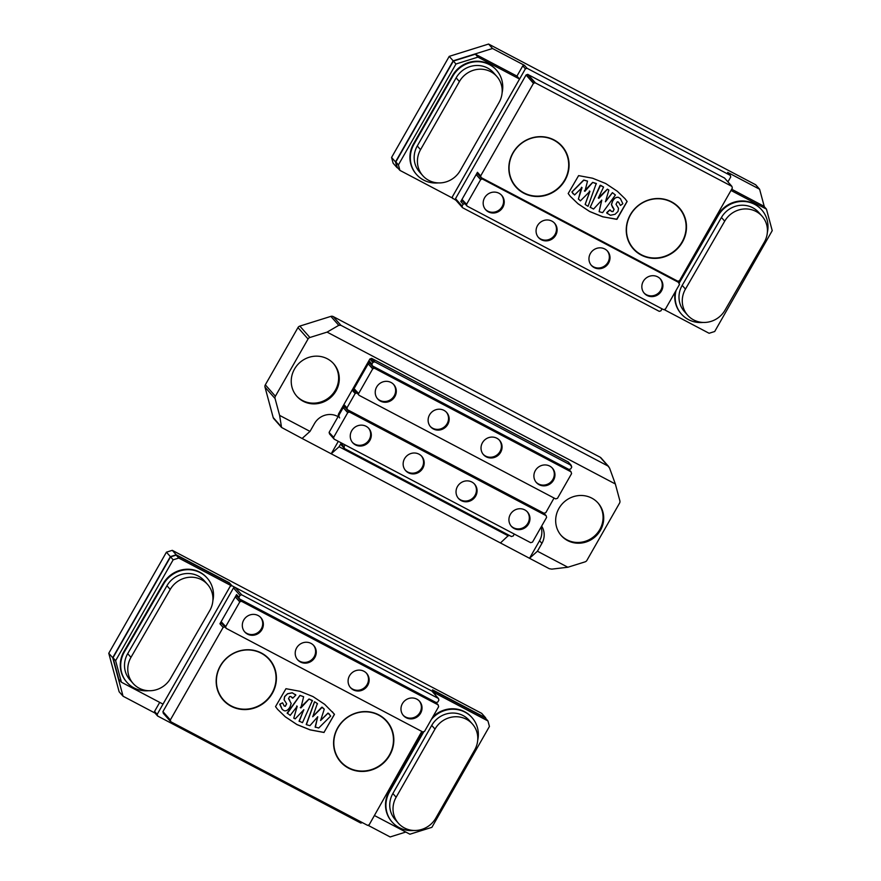 <?xml version="1.0" encoding="UTF-8"?>
<svg xmlns="http://www.w3.org/2000/svg" width="881" height="881" viewBox="0 0 881 881"><rect width="100%" height="100%" fill="white"/><g stroke="black" fill="none" stroke-linecap="round" stroke-linejoin="round"><path stroke-width="1.32" d="M170.496 678.502L209.755 610.577A23.479 22.278 138.6 0 0 207.586 584.466A23.479 22.278 138.6 0 0 170.22 589.444L130.972 657.358A23.479 22.278 138.6 0 0 133.13 683.469A23.479 22.278 138.6 0 0 170.496 678.502M133.13 683.469L129.859 679.758A23.479 22.278 -41.4 0 1 127.701 653.658L166.95 585.733A23.479 22.278 -41.4 0 1 204.315 580.766L207.586 584.466M435.809 818.119L474.661 749.995A23.479 22.278 138.6 0 0 472.425 724.006A23.479 22.278 138.6 0 0 434.994 729.094L396.142 797.228A23.479 22.278 138.6 0 0 398.366 823.206A23.479 22.278 138.6 0 0 435.809 818.119M398.366 823.206L395.106 819.506A23.479 22.278 -41.4 0 1 392.871 793.517L431.723 725.393A23.479 22.278 -41.4 0 1 469.155 720.306L472.425 724.006M423.849 731.659L389.567 791.777A27.388 25.99 138.6 0 0 392.166 822.094L391.759 821.632A27.388 25.99 -41.4 0 1 389.149 791.314L423.034 731.924M392.166 822.094A27.388 25.99 138.6 0 0 413.828 830.464M432.747 717.024A27.388 25.99 -41.4 0 1 471.687 717.255L472.095 717.718A27.388 25.99 138.6 0 0 431.393 719.403M477.711 740.238A27.388 25.99 138.6 0 0 472.095 717.718M126.93 682.346L126.523 681.883A27.388 25.99 -41.4 0 1 124.001 651.433L163.249 583.508A27.388 25.99 -41.4 0 1 206.848 577.716L207.255 578.178A27.388 25.99 138.6 0 0 163.657 583.971L124.408 651.896A27.388 25.99 138.6 0 0 126.93 682.346A27.388 25.99 138.6 0 0 148.592 690.715M212.872 600.71A27.388 25.99 138.6 0 0 207.255 578.178M435.236 693.182L487.953 720.955L489.429 726.451L431.899 827.325L409.907 834.208L374.458 815.531M433.1 690.484L485.354 718.015L487.953 720.955M438.441 698.479L438.881 700.12L437.802 702.014L436.128 702.542L239.39 598.882L238.949 597.241L240.028 595.347L241.702 594.829L438.441 698.479L431.91 691.078L435.126 692.785L432.516 689.834L485.618 717.806L485.816 718.544M435.126 692.785L435.291 694.911M405.811 832.049L390.151 836.95L367.928 825.244M362.223 822.634L360.814 823.074L157.611 716.011L155.001 713.059L123.065 696.232L112.702 657.722L170.363 556.627L176.222 554.799L172.291 550.339L481.687 713.357L485.618 717.806M112.702 657.722L108.77 653.273L119.133 691.772L123.065 696.232M157.611 716.011L157.17 714.381L230.249 586.25L231.923 585.722L235.15 587.418L233.487 587.946L162.941 711.606L163.348 713.357L170.694 721.638M231.923 585.722L229.324 582.77L176.222 554.799M108.77 653.273L166.432 552.178L172.291 550.339M121.413 682.213L118.814 679.273L113.021 657.744L170.562 556.88L176.178 555.118L228.906 582.903L231.494 585.843L178.766 558.058L173.15 559.82L115.62 660.684L121.413 682.213L162.996 704.117L230.238 586.239L231.494 585.843M159.714 702.388L154.56 711.419L155.001 713.059M170.562 556.88L173.15 559.82M176.178 555.118L178.766 558.058M113.021 657.744L115.62 660.684M170.363 556.627L166.432 552.178M157.17 714.381L154.56 711.419M332.368 711.771L334.406 714.491L323.988 732.408L310.035 729.809L296.941 724.523L285.268 716.76L277.581 709.337M303.637 696.739L299.981 695.373L287.184 713.015L290.201 715.383L297.216 706.298L293.814 718.048L295.179 718.874L303.835 709.767L299.088 721.054L302.48 722.684L312.359 700.505L309.099 699.051L300.861 707.939L303.637 696.739L300.036 695.439L287.294 713.478M312.469 700.869L309.033 698.985L300.311 707.597M299.21 721.429L303.769 709.69M296.633 706.011L297.15 706.232L293.802 718.235M317.512 703.941L317.413 703.611A69.896 66.317 138.6 0 0 314.594 701.794L306.39 724.645L309.914 725.68L317.733 716.804L315.145 726.99L318.724 728.025L330.694 716.055L328.084 713.136L320.607 720.515L324.252 709.172L322.248 707.234L312.744 716.738L317.347 703.534A69.896 66.317 138.6 0 0 314.528 701.728L306.225 724.501M324.252 709.172L321.785 707.201L312.678 716.66M329.494 714.227L328.018 713.059L320.541 720.438M315.343 727.343L317.678 716.727M291.831 697.168L292.822 698.148L295.851 695.076L292.25 692.84L287.591 693.81L284.662 696.651L284.134 699.8L286.666 703.831L285.312 706.331L284.145 705.956L282.603 702.807L279.949 704.051L282.261 709.458L284.222 710.725C286.303 711.286 288.263 709.965 290.091 706.771L291.171 703.434L288.55 698.721L289.607 696.541L290.818 696.519L292.36 698.06L291.798 697.135M289.761 700.12L288.483 698.644M282.603 702.807L279.74 704.304L282.195 709.381M284.078 705.879L285.246 706.254L286.6 703.754L284.067 699.723L284.596 696.574L287.525 693.743L292.184 692.763L295.796 694.999M295.41 694.514L295.851 695.076M324.054 732.485L310.101 729.886L297.007 724.6L285.334 716.837L277.614 709.37L275.533 706.617L285.962 688.7L299.903 691.288L312.997 696.574L324.671 704.337L334.45 714.249L323.988 732.408M261.25 653.239A30.494 28.941 -41.4 0 1 261.029 704.503A30.494 28.941 -41.4 0 1 216.407 681.002A30.494 28.941 -41.4 0 1 261.25 653.239M378.665 715.108A30.494 28.941 -41.4 0 1 378.445 766.371A30.494 28.941 -41.4 0 1 333.822 742.859A30.494 28.941 -41.4 0 1 378.665 715.108M431.91 691.078L235.161 587.418L241.702 594.829M261.47 653.052A30.813 29.238 138.6 0 0 216.164 681.09A30.813 29.238 138.6 0 0 261.25 704.833A30.813 29.238 138.6 0 0 261.47 653.052M378.885 714.909A30.813 29.238 138.6 0 0 333.58 742.947A30.813 29.238 138.6 0 0 378.665 766.701A30.813 29.238 138.6 0 0 378.885 714.909M162.941 711.606L170.33 719.975L223.135 627.404L224.919 626.931M170.33 719.975L170.826 721.781L367.586 825.354L369.194 824.748L421.801 731.439M239.39 598.882L236.593 594.576L219.931 623.77L221.715 623.308L226.197 628.373L422.726 731.924L424.576 731.34L438.639 706.694L438.154 704.888L241.614 601.349L239.489 598.937M221.616 623.252L224.809 626.876M240.028 595.347L233.487 587.946M219.931 623.77L223.135 627.404M236.593 594.576L238.949 597.241M419.246 700.946A10.77 10.22 -41.4 0 1 419.951 712.487A10.77 10.22 -41.4 0 1 403.113 715.185M260.578 617.35A10.77 10.22 -41.4 0 1 261.283 628.891A10.77 10.22 -41.4 0 1 244.444 631.589M366.353 673.073A10.77 10.22 -41.4 0 1 367.058 684.614A10.77 10.22 -41.4 0 1 350.231 687.312M313.46 645.211A10.77 10.22 -41.4 0 1 314.176 656.752A10.77 10.22 -41.4 0 1 297.338 659.451M436.029 702.487L438.154 704.888M226.197 628.373L221.715 623.308M221.583 623.131L221.197 621.733L225.679 626.798L226.054 628.208M221.23 621.501L235.293 596.844L239.775 601.921L225.712 626.567L221.197 621.733M235.48 596.701L236.912 596.25L241.394 601.327L239.962 601.778L235.293 596.844M367.718 685.363A10.77 10.22 -41.4 0 1 350.55 687.698A10.77 10.22 -41.4 0 1 351.86 672.908A10.77 10.22 -41.4 0 1 366.694 673.436A10.77 10.22 -41.4 0 1 367.718 685.363M314.825 657.49A10.77 10.22 -41.4 0 1 297.657 659.825A10.77 10.22 -41.4 0 1 298.967 645.046A10.77 10.22 -41.4 0 1 313.801 645.575A10.77 10.22 -41.4 0 1 314.825 657.49M420.6 713.225A10.77 10.22 -41.4 0 1 403.432 715.559A10.77 10.22 -41.4 0 1 404.742 700.769A10.77 10.22 -41.4 0 1 419.576 701.309A10.77 10.22 -41.4 0 1 420.6 713.225M261.932 629.629A10.77 10.22 -41.4 0 1 244.764 631.963A10.77 10.22 -41.4 0 1 246.074 617.174A10.77 10.22 -41.4 0 1 260.908 617.713A10.77 10.22 -41.4 0 1 261.932 629.629M527.179 511.707A10.77 10.22 -41.4 0 1 527.895 523.248A10.77 10.22 -41.4 0 1 511.057 525.935M368.522 428.111A10.77 10.22 -41.4 0 1 369.227 439.641A10.77 10.22 -41.4 0 1 352.389 442.339M474.297 483.834A10.77 10.22 -41.4 0 1 475.002 495.375A10.77 10.22 -41.4 0 1 458.164 498.073M421.404 455.973A10.77 10.22 -41.4 0 1 422.109 467.514A10.77 10.22 -41.4 0 1 405.282 470.212M554.039 498.04L545.813 512.665L543.962 513.238L546.231 515.826L546.572 517.455L532.52 542.101L530.67 542.685L334.141 439.134L329.516 433.893L334.141 439.134M546.088 515.649L349.559 412.099L347.356 409.632L346.949 407.892L355.153 393.51L356.992 392.937M329.516 433.893L329.142 432.483L333.624 437.56L333.998 438.969M329.175 432.252L343.238 407.606L347.709 412.682L333.657 437.328L329.142 432.483M343.425 407.463L344.856 407.011L349.339 412.088L347.896 412.528L343.238 407.606M347.29 409.522L344.856 407.011M475.652 496.113A10.77 10.22 -41.4 0 1 458.483 498.448A10.77 10.22 -41.4 0 1 459.794 483.669A10.77 10.22 -41.4 0 1 474.628 484.198A10.77 10.22 -41.4 0 1 475.652 496.113M422.77 468.252A10.77 10.22 -41.4 0 1 405.601 470.586A10.77 10.22 -41.4 0 1 406.912 455.796A10.77 10.22 -41.4 0 1 421.746 456.336A10.77 10.22 -41.4 0 1 422.77 468.252M528.545 523.986A10.77 10.22 -41.4 0 1 511.376 526.32A10.77 10.22 -41.4 0 1 512.687 511.531A10.77 10.22 -41.4 0 1 527.521 512.059A10.77 10.22 -41.4 0 1 528.545 523.986M369.877 440.39A10.77 10.22 -41.4 0 1 352.708 442.725A10.77 10.22 -41.4 0 1 354.019 427.935A10.77 10.22 -41.4 0 1 368.853 428.463A10.77 10.22 -41.4 0 1 369.877 440.39M333.337 363.39A24.569 23.313 -41.4 0 1 330.023 396.758A24.569 23.313 -41.4 0 1 296.501 395.91M597.781 502.71A24.569 23.313 -41.4 0 1 594.477 536.077A24.569 23.313 -41.4 0 1 560.955 535.23M344.537 444.619L345.132 444.927M344.978 445.114L344.019 446.777L341.013 443.374L339.108 446.733L331.201 453.792L302.106 438.474L310.013 431.404L314.484 423.563A17.213 16.332 -41.4 0 1 338.073 416.669M514.251 534.029L513.271 535.945L511.421 536.529L344.515 448.583L344.019 446.777M341.365 445.004L344.372 448.407L341.421 445.114L341.013 443.374M541.044 527.146A17.213 16.332 -41.4 0 1 539.557 540.714L529.525 558.29L500.441 542.96L508.778 535.141M338.304 441.337L331.201 453.792L500.441 542.96M541.639 526.122A17.213 16.332 -41.4 0 1 541.903 543.379L537.432 551.22L529.525 558.29L549.326 568.719L551.836 569.126L567.849 567.243L585.039 561.869A3.128 2.973 138.6 0 0 586.911 560.36L619.552 503.128A3.128 2.973 138.6 0 0 619.872 500.804L615.345 483.977L327.093 332.115L309.903 337.489A3.128 2.973 138.6 0 0 308.042 338.998L275.39 396.23A3.128 2.973 138.6 0 0 275.07 398.553L279.607 415.38L310.013 431.404M344.945 406.857L344.592 405.216L339.35 414.422L338.689 413.685A3.128 2.973 -41.4 0 0 338.403 416.085M339.648 417.891A3.128 2.973 -41.4 0 1 339.35 414.422M568.377 462.129L571.78 466.963L570.789 468.868L568.939 469.441L372.421 365.901L369.987 363.17L369.58 361.43L352.796 390.845L354.636 390.261L359.118 395.338L555.658 498.888L557.497 498.305L571.56 473.659L571.075 471.853L374.535 368.302L372.41 365.901M369.921 363.06L372.278 365.725L371.925 364.095L372.883 362.421L374.733 361.849L371.727 358.435L369.877 359.019L338.689 413.685M537.432 551.22L567.849 567.243M339.108 446.733L508.348 535.901M568.245 461.985L371.727 358.435M558.939 508.403A24.569 23.313 -41.4 0 1 598.111 503.084A24.569 23.313 -41.4 0 1 595.127 536.826A24.569 23.313 -41.4 0 1 561.274 535.604A24.569 23.313 -41.4 0 1 558.939 508.403M294.496 369.084A24.569 23.313 -41.4 0 1 333.668 363.754A24.569 23.313 -41.4 0 1 330.683 397.496A24.569 23.313 -41.4 0 1 296.831 396.274A24.569 23.313 -41.4 0 1 294.496 369.084M327.093 332.115L338.778 325.331L340.914 325.309L607.923 465.983L609.531 467.987L615.345 483.977M302.106 438.474L281.546 427.45L279.607 415.38M340.914 325.309L333.194 316.565A3.128 2.973 138.6 0 0 330.871 316.378L299.837 326.091A3.128 2.973 138.6 0 0 297.965 327.589L308.042 338.998M275.39 396.23L265.324 384.832A3.128 2.973 138.6 0 0 265.005 387.144L273.176 417.517A3.128 2.973 138.6 0 0 273.793 418.662L281.546 427.45M333.194 316.565L600.203 457.25L607.923 465.983M608.771 466.666L601.007 457.878A3.128 2.973 138.6 0 0 600.203 457.25M543.962 513.238L347.433 409.698M571.262 465.388L374.733 361.849M265.324 384.832L297.965 327.589M552.167 467.91A10.77 10.22 -41.4 0 1 552.872 479.451A10.77 10.22 -41.4 0 1 536.033 482.138M393.499 384.314A10.77 10.22 -41.4 0 1 394.203 395.855A10.77 10.22 -41.4 0 1 377.376 398.542M499.274 440.037A10.77 10.22 -41.4 0 1 499.979 451.579A10.77 10.22 -41.4 0 1 483.151 454.277M446.392 412.176A10.77 10.22 -41.4 0 1 447.096 423.717A10.77 10.22 -41.4 0 1 430.258 426.415M568.95 469.441L571.075 471.853M359.118 395.338L354.636 390.261M354.503 390.096L354.129 388.686L358.985 395.173M354.151 388.455L368.214 363.809L372.696 368.886L358.633 393.532L354.129 388.686M368.401 363.666L369.833 363.214L374.315 368.291L372.883 368.732L368.214 363.809M500.639 452.327A10.77 10.22 -41.4 0 1 483.471 454.651A10.77 10.22 -41.4 0 1 484.781 439.872A10.77 10.22 -41.4 0 1 499.615 440.401A10.77 10.22 -41.4 0 1 500.639 452.327M447.746 424.455A10.77 10.22 -41.4 0 1 430.578 426.789A10.77 10.22 -41.4 0 1 431.888 412A10.77 10.22 -41.4 0 1 446.722 412.539A10.77 10.22 -41.4 0 1 447.746 424.455M553.521 480.189A10.77 10.22 -41.4 0 1 536.353 482.524A10.77 10.22 -41.4 0 1 537.663 467.734A10.77 10.22 -41.4 0 1 552.497 468.263A10.77 10.22 -41.4 0 1 553.521 480.189M394.864 396.593A10.77 10.22 -41.4 0 1 377.685 398.928A10.77 10.22 -41.4 0 1 378.995 384.138A10.77 10.22 -41.4 0 1 393.84 384.667A10.77 10.22 -41.4 0 1 394.864 396.593M687.62 315.189L684.35 311.489A23.479 22.278 -41.4 0 1 682.191 285.378L721.44 217.464A23.479 22.278 -41.4 0 1 758.805 212.497L762.076 216.197A23.479 22.278 138.6 0 0 724.711 221.164L685.462 289.089A23.479 22.278 138.6 0 0 687.62 315.189A23.479 22.278 138.6 0 0 724.986 310.222L764.245 242.308A23.479 22.278 138.6 0 0 762.076 216.197M422.781 175.66L419.51 171.949A23.479 22.278 -41.4 0 1 417.275 145.971L456.138 77.836A23.479 22.278 -41.4 0 1 493.569 72.749L496.84 76.46A23.479 22.278 138.6 0 0 459.408 81.548L420.545 149.671A23.479 22.278 138.6 0 0 422.781 175.66A23.479 22.278 138.6 0 0 460.212 170.573L499.075 102.438A23.479 22.278 138.6 0 0 496.84 76.46M416.581 174.548L416.173 174.086A27.388 25.99 -41.4 0 1 413.563 143.757L452.427 75.634A27.388 25.99 -41.4 0 1 496.091 69.698L496.499 70.161A27.388 25.99 138.6 0 0 452.834 76.096L413.971 144.22A27.388 25.99 138.6 0 0 416.581 174.548A27.388 25.99 138.6 0 0 438.242 182.907M502.126 92.692A27.388 25.99 138.6 0 0 496.499 70.161M678.888 282.471L717.74 215.239A27.388 25.99 -41.4 0 1 761.338 209.447L761.746 209.909A27.388 25.99 138.6 0 0 718.147 215.702L679.218 283.054M767.362 232.441A27.388 25.99 138.6 0 0 761.746 209.909M676.079 290.411A27.388 25.99 138.6 0 0 681.42 314.077L681.013 313.614A27.388 25.99 -41.4 0 1 675.22 291.908M681.42 314.077A27.388 25.99 138.6 0 0 703.082 322.446M455.962 64.005L477.954 57.122L519.537 79.037L452.294 196.926L452.625 198.148L399.908 170.374L398.421 164.879L455.962 64.005L453.363 61.075L475.355 54.193L477.954 57.122M475.355 54.193L516.949 76.096L519.537 79.037M398.421 164.879L395.833 161.939L397.309 167.434L399.908 170.374M395.833 161.939L453.363 61.075M724.578 178.094L527.686 74.378L526.067 74.984L455.532 198.643L455.973 200.284L452.162 197.906M452.757 198.577L452.294 196.926M395.503 161.906L391.571 157.457L393.113 163.194L397.045 167.643L395.503 161.906L453.164 60.822L492.512 48.499L524.459 65.337L522.785 65.855L516.949 76.096M397.045 167.643L397.893 168.095M492.512 48.499L488.581 44.05L755.678 184.768L759.609 189.228L764.312 206.705M453.164 60.822L449.233 56.362L488.581 44.05M391.571 157.457L449.233 56.362M452.316 196.937L525.395 68.817L527.069 68.289L524.459 65.337M527.069 68.289L730.272 175.352L727.662 172.39L759.609 189.228M730.272 175.352L730.712 176.982L727.926 181.86M731.693 189.239L763.849 206.187L766.448 209.127L730.999 190.45M664.109 309.572L709.084 333.271L714.7 331.509L772.23 230.646L766.448 209.127M525.395 68.817L522.785 65.855M625.014 198.699L627.063 201.419L616.634 219.336L602.681 216.737L589.598 211.451L577.925 203.687L570.227 196.254M599.179 211.693L602.615 212.662L615.412 195.009L612.46 192.719L605.445 201.804L608.848 190.054L607.483 189.228L598.827 198.335L598.353 198.027L603.573 187.047L600.578 185.263L590.182 207.233L593.563 209.05L601.789 200.163L599.124 211.627L601.734 200.086M603.573 187.047L600.115 185.34L590.16 207.464M608.848 190.054L607.416 189.162L598.287 197.961M615.412 195.009L612.394 192.642L605.379 201.727M589.356 191.023L589.852 191.287L585.138 204.381M585.248 204.491L585.248 204.491A69.896 66.317 138.6 0 0 588.067 206.308L596.261 183.457L592.748 182.422L584.918 191.298L587.517 181.112L583.927 180.076L571.967 192.047L574.577 194.965L582.055 187.587L578.41 198.93L580.403 200.868L589.918 191.364L585.182 204.425M578.399 199.128L581.504 187.257M587.517 181.112L583.596 180.098L571.901 191.97L573.091 193.809M596.426 183.81L592.682 182.356L584.367 190.968M614.046 209.315L613.055 211.561L611.843 211.583L609.839 209.942L606.8 213.026L610.412 215.261L615.07 214.292L617.988 211.451L618.528 208.301L615.995 204.271L617.35 201.771L618.517 202.145L620.499 205.46L622.845 203.72L620.4 198.643L618.44 197.377C616.348 196.815 614.398 198.137 612.559 201.331L611.491 204.667L614.112 209.381L613.605 208.742L614.046 209.315L612.989 211.484L611.777 211.517L609.773 209.876L606.789 212.574L607.174 213.51M610.225 209.964L610.819 210.933M620.521 198.765L618.374 197.3C615.61 197.267 613.65 198.588 612.493 201.253L611.425 204.59L612.769 207.828M620.499 205.46L618.451 202.068M578.608 175.616L592.561 178.215L605.654 183.501L617.328 191.265L625.047 198.732L627.129 201.485L616.997 219.248L602.747 216.814L589.664 211.528L577.991 203.764L570.26 196.298L568.19 193.534L578.608 175.616M641.269 254.708A30.494 28.941 -41.4 0 1 641.5 203.445A30.494 28.941 -41.4 0 1 686.123 226.957A30.494 28.941 -41.4 0 1 641.269 254.708M523.865 192.851A30.494 28.941 -41.4 0 1 524.085 141.588A30.494 28.941 -41.4 0 1 568.708 165.099A30.494 28.941 -41.4 0 1 523.865 192.851M641.181 255.049A30.813 29.238 138.6 0 0 686.497 227.012A30.813 29.238 138.6 0 0 641.412 203.269A30.813 29.238 138.6 0 0 641.181 255.049M523.777 193.192A30.813 29.238 138.6 0 0 569.082 165.154A30.813 29.238 138.6 0 0 523.997 141.401A30.813 29.238 138.6 0 0 523.777 193.192M731.913 186.376L732.32 188.127L679.515 280.698L677.841 281.226L481.103 177.566L480.663 175.925L533.457 83.354L535.075 82.748L731.913 186.376L724.523 178.006M481.103 177.566L477.898 173.931L477.458 172.302L480.663 175.925M462.58 201.022L467.062 206.099L462.448 200.857L460.796 201.496L477.458 172.302M661.983 308.791L660.937 310.828L659.263 311.345L462.514 207.696L462.073 206.055L455.532 198.643M462.073 206.055L463.153 204.161L464.937 203.687M460.796 201.496L463.153 204.161M462.47 200.967L464.827 203.632M462.514 207.696L455.973 200.284M660.1 278.66A10.77 10.22 -41.4 0 1 660.816 290.201A10.77 10.22 -41.4 0 1 643.978 292.899M501.443 195.064A10.77 10.22 -41.4 0 1 502.148 206.606A10.77 10.22 -41.4 0 1 485.31 209.304M607.218 250.799A10.77 10.22 -41.4 0 1 607.923 262.34A10.77 10.22 -41.4 0 1 591.096 265.038M554.325 222.937A10.77 10.22 -41.4 0 1 555.03 234.478A10.77 10.22 -41.4 0 1 538.203 237.176M677.742 281.171L679.493 284.42L665.441 309.066L663.591 309.649L467.062 206.099M679.009 282.614L482.48 179.063L481.202 177.621M462.448 200.857L462.062 199.447L466.545 204.524L466.919 205.923M462.096 199.216L476.158 174.57L480.63 179.647L466.578 204.293L462.062 199.447M476.346 174.416L477.777 173.975L482.259 179.041L480.817 179.493L476.158 174.57M608.573 263.078A10.77 10.22 -41.4 0 1 591.404 265.412A10.77 10.22 -41.4 0 1 592.715 250.633A10.77 10.22 -41.4 0 1 607.549 251.162A10.77 10.22 -41.4 0 1 608.573 263.078M555.691 235.216A10.77 10.22 -41.4 0 1 538.522 237.551A10.77 10.22 -41.4 0 1 539.833 222.761A10.77 10.22 -41.4 0 1 554.667 223.3A10.77 10.22 -41.4 0 1 555.691 235.216M661.466 290.95A10.77 10.22 -41.4 0 1 644.297 293.285A10.77 10.22 -41.4 0 1 645.608 278.495A10.77 10.22 -41.4 0 1 660.442 279.024A10.77 10.22 -41.4 0 1 661.466 290.95M502.798 207.354A10.77 10.22 -41.4 0 1 485.629 209.689A10.77 10.22 -41.4 0 1 486.94 194.899A10.77 10.22 -41.4 0 1 501.774 195.428A10.77 10.22 -41.4 0 1 502.798 207.354M127.701 653.658L130.972 657.358M166.95 585.733L170.22 589.444M392.871 793.517L396.142 797.228M431.723 725.393L434.994 729.094M163.293 713.236L170.683 721.605M162.919 711.837L170.308 720.206M340.98 443.606L343.997 447.008M541.903 543.379L539.557 540.714M346.949 407.892L344.592 405.216M352.796 390.845L355.153 393.51M371.925 364.095L369.58 361.43M369.877 359.019L372.883 362.421M330.871 316.378L338.778 325.331M299.837 326.091L309.903 337.489M273.176 417.517L281.083 426.481M265.005 387.144L275.07 398.553M344.559 405.458L346.916 408.123M373.07 362.267L370.064 358.864M369.546 361.662L371.903 364.327M355.34 393.367L352.984 390.69M371.485 358.413L374.502 361.827M354.415 390.25L356.761 392.915M345.077 407.033L347.301 409.544M682.191 285.378L685.462 289.089M721.44 217.464L724.711 221.164M417.275 145.971L420.545 149.671M456.138 77.836L459.408 81.548M526.067 74.984L533.457 83.354M724.446 177.94L731.836 186.32M527.917 74.4L535.307 82.77M527.686 74.378L535.075 82.748M526.254 74.83L533.644 83.199M170.738 721.726L163.348 713.357M341.421 445.114L344.427 448.528M369.987 363.17L372.333 365.835M345 406.967L347.356 409.632M568.333 462.04L571.34 465.454"/></g></svg>
